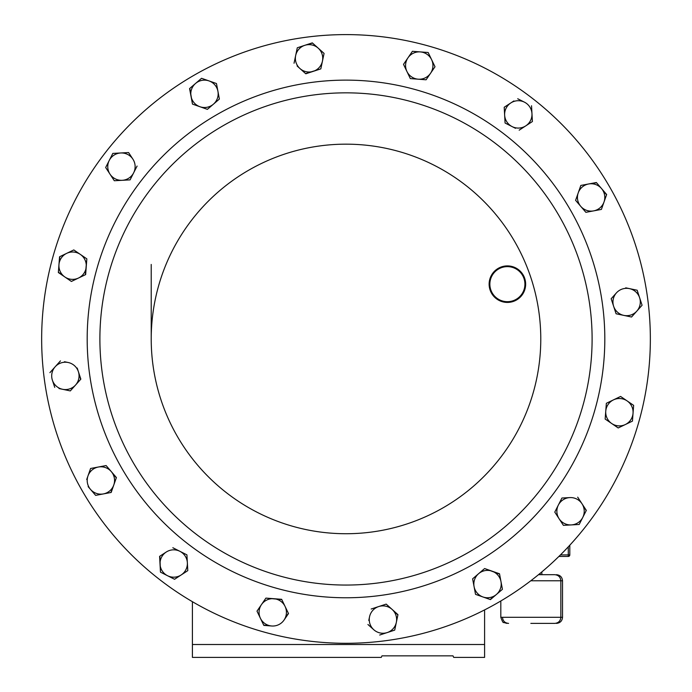 <?xml version="1.0" encoding="UTF-8"?>
<svg xmlns="http://www.w3.org/2000/svg" width="692" height="692" viewBox="0 0 692 692"><rect width="100%" height="100%" fill="white"/><g stroke="black" fill="none" stroke-linecap="round" stroke-linejoin="round"><path stroke-width="1.04" d="M492.211 292.932A17.534 17.534 0 0 0 516.154 299.342A17.534 17.534 0 0 0 522.572 275.399A17.534 17.534 0 0 0 498.621 268.98A17.534 17.534 0 0 0 492.211 292.932M523.204 275.035A18.26 18.26 0 0 1 516.517 299.982A18.26 18.26 0 0 1 491.579 293.296A18.26 18.26 0 0 1 498.257 268.349A18.26 18.26 0 0 1 523.204 275.035M559.136 215.895A246.11 246.11 0 0 1 469.055 552.086A246.11 246.11 0 0 1 132.864 462.005A246.11 246.11 0 0 1 222.945 125.814A246.11 246.11 0 0 1 559.136 215.895A246.11 246.11 0 0 1 469.055 552.086A246.11 246.11 0 0 1 132.864 462.005M609.574 186.771A304.35 304.35 0 0 1 498.171 602.524A304.35 304.35 0 0 1 82.426 491.121A304.35 304.35 0 0 1 193.829 75.376A304.35 304.35 0 0 1 609.574 186.771M530.833 623.388L554.759 623.388L530.833 623.388M381.993 655.843L381.257 657.4L381.993 655.843L452.992 655.843L453.718 657.4L452.992 655.843M484.59 609.912L484.59 657.4L453.718 657.4M192.411 601.703L192.411 644.512L484.59 644.512M381.257 657.4L192.411 657.4L192.411 644.512M569.801 545.201L569.801 554.915A1.522 1.522 0 0 1 568.279 556.437L558.902 556.437M538.488 574.697L554.759 574.697L540.175 574.697L540.175 573.313M193.994 85.029A13.684 13.684 0 0 1 195.568 83.438L201.562 78.3L216.466 83.533L219.381 99.068L213.387 104.207A13.684 13.684 0 0 1 199.936 106.732L192.488 104.111L189.807 88.377M92.079 490.957A13.684 13.684 0 0 1 90.496 489.382L95.435 495.135M273.937 625.975A13.684 13.684 0 0 1 271.697 625.992L263.687 625.11M79.511 375.09L80.627 379.38M59.002 388.532L70.299 390.911L75.566 385.029A13.684 13.684 0 0 1 52.376 380.15A13.684 13.684 0 0 1 55.187 366.76L60.464 360.878L55.187 366.76A13.684 13.684 0 0 1 78.378 371.639A13.684 13.684 0 0 1 75.566 385.029L70.299 390.911L66.276 390.063M52.376 380.15L54.737 387.364M68.188 362.504L64.477 361.726M75.566 385.029L80.843 379.138L77.201 368.032M166.218 552.043L159.601 556.359L160.034 564.248A13.684 13.684 0 0 1 179.877 551.299A13.684 13.684 0 0 1 187.359 562.752L187.791 570.641L181.174 574.957A13.684 13.684 0 0 1 167.507 575.709L160.466 572.137L159.861 556.186M167.507 575.709L160.466 572.137L160.034 564.248A13.684 13.684 0 0 0 167.507 575.709L174.28 579.135M172.827 547.727L186.927 554.863L172.827 547.727M606.642 403.151L620.603 396.447L627.125 400.91A13.684 13.684 0 0 1 633.042 413.245L632.445 421.125L618.198 427.959L614.807 425.641M633.042 413.245L632.445 421.125L625.317 424.542A13.684 13.684 0 0 1 611.676 423.504L618.198 427.959L625.317 424.542A13.684 13.684 0 0 0 633.042 413.245L633.621 405.685M611.676 423.504L605.154 419.041L605.76 411.16A13.684 13.684 0 0 1 627.125 400.91L620.603 396.447L606.356 403.289L605.154 419.041L611.676 423.504A13.684 13.684 0 0 1 605.76 411.16M263.496 601.625L265.91 598.104L281.8 599.592M288.365 613.268L284.04 620.075A13.684 13.684 0 0 1 260.408 618.267L256.992 611.14L261.446 604.626A13.684 13.684 0 0 1 285.078 606.426A13.684 13.684 0 0 1 284.04 620.075L288.495 613.553L281.661 599.307L273.781 598.701L265.91 598.104L256.992 611.14L260.408 618.267A13.684 13.684 0 0 1 261.446 604.626M616.434 292.872L611.157 298.754L613.622 306.262A13.684 13.684 0 0 1 629.435 288.616A13.684 13.684 0 0 1 639.624 297.742L642.081 305.25L636.813 311.132A13.684 13.684 0 0 0 639.624 297.742L637.168 290.233L642.081 305.25L631.537 317.022L636.813 311.132A13.684 13.684 0 0 1 613.622 306.262L611.157 298.754L613.899 295.692M637.168 290.233L625.724 287.829M613.622 306.262L616.079 313.77L631.234 316.953M616.079 313.77L614.799 309.869M297.102 65.982L305.803 73.784L320.82 68.871L322.446 61.138A13.684 13.684 0 0 1 299.921 68.517A13.684 13.684 0 0 1 304.8 45.326A13.684 13.684 0 0 1 318.19 48.137L324.072 53.405L318.19 48.137A13.684 13.684 0 0 1 322.446 61.138L320.82 68.871L305.57 73.577M296.41 51.952L297.292 47.783L301.193 46.502M308.251 44.193L312.542 43.077M112.528 153.97L112.813 153.408L120.702 152.975A13.684 13.684 0 0 1 133.651 172.827L130.079 179.877L125.979 180.102M118.41 180.508L114.31 180.733L112.061 177.299M109.985 174.125L114.31 180.733L122.19 180.309L130.079 179.877L133.651 172.827A13.684 13.684 0 0 1 109.985 174.125L105.668 167.507L109.241 160.458L105.668 167.507L109.985 174.125A13.684 13.684 0 0 1 120.702 152.975L112.813 153.408L109.241 160.458M132.907 159.16L128.755 152.811M133.651 172.827L137.085 166.063M562.233 498.006L569.81 497.591A13.684 13.684 0 0 1 582.759 517.434L579.187 524.484L575.087 524.709M583.996 506.821L586.185 510.67M563.409 525.349L571.298 524.917A13.684 13.684 0 0 1 559.093 518.732L563.409 525.349L554.776 512.115L556.636 508.456M558.349 505.073L554.776 512.115L559.093 518.732A13.684 13.684 0 0 1 558.349 505.073L561.921 498.024L558.349 505.073A13.684 13.684 0 0 1 569.81 497.591L561.921 498.024M396.334 622.385L394.708 630.118L397.961 614.652L392.079 609.384A13.684 13.684 0 0 1 387.2 632.574A13.684 13.684 0 0 1 373.81 629.763L367.928 624.487L373.81 629.763A13.684 13.684 0 0 1 378.688 606.564A13.684 13.684 0 0 1 392.079 609.384L397.9 614.963M369.554 616.754L368.775 620.464M371.18 609.021L386.197 604.107L371.18 609.021M575.701 200.049L578.218 192.886A13.684 13.684 0 0 1 588.598 183.977L596.565 182.757M579.472 189.314L580.83 185.439L584.87 184.678M601.512 209.122L604.029 201.96A13.684 13.684 0 0 1 593.649 210.878L601.409 209.416L604.029 201.96A13.684 13.684 0 0 0 601.504 188.518L606.547 194.807M601.409 209.416L597.378 210.178M586.505 212.219L585.882 212.332L580.735 206.337A13.684 13.684 0 0 1 578.218 192.886L575.597 200.343L580.735 206.337L585.882 212.332L593.649 210.878A13.684 13.684 0 0 1 580.735 206.337M576.004 200.818L575.597 200.343M484.902 568.642L499.572 574.092M474.072 586.6A13.684 13.684 0 0 1 478.613 573.685L472.619 578.832L474.072 586.6L475.534 594.359L482.981 596.98A13.684 13.684 0 0 1 474.072 586.6L472.619 578.832L478.613 573.685A13.684 13.684 0 0 1 500.973 581.548L502.427 589.307L499.313 591.989M475.828 594.463L482.981 596.98A13.684 13.684 0 0 0 496.432 594.454L490.144 599.497M475.534 594.359L474.773 590.319M484.132 568.954L478.613 573.685M90.591 468.475L106.118 465.56L90.591 468.475L87.971 475.932A13.684 13.684 0 0 1 111.265 471.563L116.299 477.852M113.782 485.006A13.684 13.684 0 0 1 103.402 493.915L111.17 492.462L116.403 477.558L111.265 471.563A13.684 13.684 0 0 1 113.782 485.006L110.858 492.522M103.402 493.915L95.634 495.377L103.402 493.915A13.684 13.684 0 0 1 87.971 475.932L86.708 479.513M88.126 486.623L90.496 489.382M111.265 471.563L106.326 465.803M80.324 254.397A13.684 13.684 0 0 1 86.24 266.731L86.846 258.86L73.802 249.933L66.683 253.35A13.684 13.684 0 0 1 80.324 254.397L86.846 258.86L85.358 274.75M78.516 278.028A13.684 13.684 0 0 1 64.875 276.982L71.397 281.445L85.644 274.612L86.24 266.731A13.684 13.684 0 0 1 78.516 278.028L71.397 281.445L68.006 279.127M64.875 276.982A13.684 13.684 0 0 1 58.958 264.647L59.555 256.775L66.683 253.35A13.684 13.684 0 0 0 58.958 264.647L58.353 272.527L64.875 276.982L58.379 272.215M58.958 264.647L59.841 256.637M427.552 52.462L428.175 52.506L431.592 59.633A13.684 13.684 0 0 1 430.554 73.274L435.008 66.752L430.554 73.274A13.684 13.684 0 0 1 418.219 79.191L410.339 78.594L408.557 74.892M406.922 71.466A13.684 13.684 0 0 1 407.96 57.825L403.505 64.347L410.339 78.594L418.219 79.191A13.684 13.684 0 0 1 406.922 71.466L403.505 64.347L407.96 57.825L412.423 51.303L420.303 51.909L412.423 51.303L407.96 57.825A13.684 13.684 0 0 1 431.592 59.633L428.175 52.506L420.303 51.909M418.219 79.191L426.09 79.796L430.554 73.274L426.09 79.796L421.999 79.485M532.399 121.532L531.966 113.644A13.684 13.684 0 0 1 525.782 125.858L532.399 121.532L525.782 125.858A13.684 13.684 0 0 1 512.123 126.601L505.073 123.029L504.641 115.14A13.684 13.684 0 0 1 524.493 102.191L517.72 98.757M513.871 100.945L504.477 107.078M512.123 126.601A13.684 13.684 0 0 1 504.641 115.14L505.073 123.029L515.505 128.314M128.591 152.551L120.702 152.975M318.19 48.137L312.308 42.861L297.292 47.783L294.039 63.24M322.446 61.138L324.072 53.405M582.759 517.434L579.187 524.484L571.298 524.917A13.684 13.684 0 0 0 582.759 517.434L586.332 510.393L577.69 497.159M379.692 635.031L394.708 630.118M392.079 609.384L386.197 604.107M260.408 618.267L263.825 625.386L271.697 625.992M588.598 183.977A13.684 13.684 0 0 1 601.504 188.518L596.366 182.524L588.598 183.977L580.83 185.439L578.218 192.886M604.029 201.96L606.65 194.513L601.504 188.518M633.647 405.374L627.125 400.91M500.973 581.548A13.684 13.684 0 0 1 496.432 594.454L502.427 589.307L499.512 573.78L484.608 568.539M482.981 596.98L490.438 599.601L496.432 594.454M187.359 562.752A13.684 13.684 0 0 1 181.174 574.957L187.791 570.641L186.927 554.863M174.557 579.282L181.174 574.957M55.187 366.76L49.919 372.642M199.936 106.732A13.684 13.684 0 0 1 195.568 83.438L189.573 88.585L191.027 96.352L192.488 104.111L199.936 106.732L207.392 109.353L219.381 99.068L217.928 91.301A13.684 13.684 0 0 1 213.387 104.207M209.019 80.912A13.684 13.684 0 0 1 217.928 91.301L216.466 83.533L209.019 80.912A13.684 13.684 0 0 0 195.568 83.438L201.562 78.3L209.019 80.912M435.008 66.752L431.592 59.633M531.534 105.755L531.966 113.644A13.684 13.684 0 0 0 524.493 102.191M519.173 130.174L525.782 125.858M504.208 107.251L504.641 115.14M151.219 338.95L151.219 264.448M121.861 468.354A258.817 258.817 0 0 1 216.587 114.803A258.817 258.817 0 0 1 570.139 209.538A258.817 258.817 0 0 1 475.413 563.089A258.817 258.817 0 0 1 121.861 468.354M514.684 241.56A194.781 194.781 0 0 1 443.39 507.634A194.781 194.781 0 0 1 177.316 436.341A194.781 194.781 0 0 1 248.61 170.258A194.781 194.781 0 0 1 514.684 241.56M500.818 600.976L500.818 617.307L562.527 617.307C562.163 621.001 560.131 623.034 556.437 623.388M562.527 617.307L562.527 580.787L530.781 580.787M560.442 554.915L569.801 554.915A1.522 1.522 0 0 1 568.279 556.437L568.279 546.836M502.496 617.307C502.85 621.001 504.883 623.034 508.577 623.388M500.818 617.307C502.271 621.373 503.222 623.094 503.681 622.471L506.907 623.388M554.759 574.697C558.461 575.061 560.485 577.085 560.849 580.787L560.849 617.307C560.485 621.001 558.461 623.034 554.759 623.388M562.527 580.787C562.163 577.085 560.131 575.061 556.437 574.697M541.845 574.697L541.845 571.912"/></g></svg>
